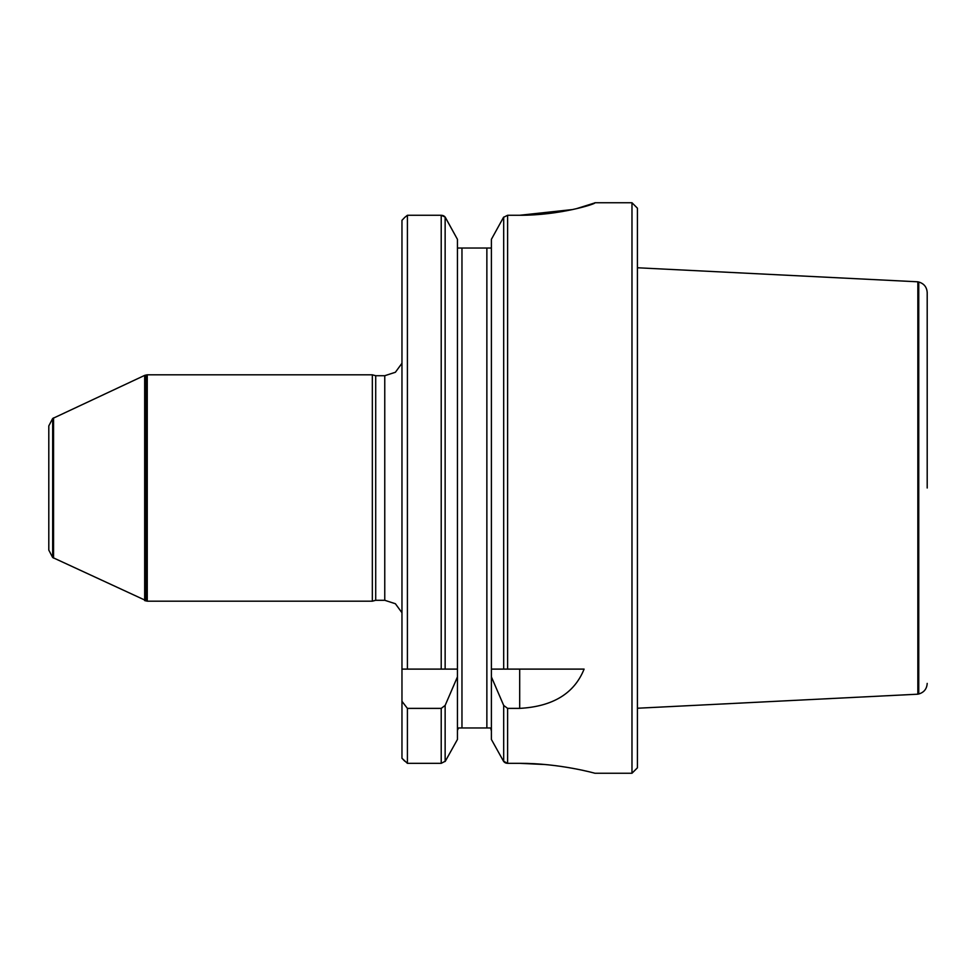 <?xml version="1.0" encoding="UTF-8"?>
<svg xmlns="http://www.w3.org/2000/svg" width="976" height="976" viewBox="0 0 976 976"><rect width="100%" height="100%" fill="white"/><g stroke="black" fill="none" stroke-linecap="round" stroke-linejoin="round"><path stroke-width="1.46" d="M52.667 557.503L48.8 550.086L48.8 425.914L52.667 418.497L52.667 557.503L147.254 601.192L147.254 374.808L372.332 374.808L372.332 601.192L147.254 601.192M404.784 761.195L401.966 758.279L407.407 763.33L441.213 763.33L445.337 761.195L457.439 739.454L457.439 669.109L401.966 669.109L401.966 220.308L404.808 217.343L401.966 220.308M401.966 758.279L401.966 701.305L407.407 708.381L441.213 708.381L445.141 705.441L457.439 676.88M401.966 669.109L401.966 701.305M407.407 763.33L407.407 708.381M407.407 669.109L407.407 215.269L404.808 217.343M441.213 669.109L441.213 215.269L407.407 215.269L441.213 215.269L445.141 217.075L457.439 239.327L445.324 217.343M457.439 739.454L445.337 761.195M444.47 216.367L445.141 217.075L445.141 669.109L457.439 669.109L457.439 239.327M491.392 739.454L503.494 761.195L491.392 739.454L491.392 676.88L503.689 705.441L507.618 708.381L519.696 708.381C552.855 706.539 574.315 693.448 584.099 669.109L491.392 669.109L491.392 239.327L503.506 217.343L491.392 239.327M503.494 761.195L507.618 763.33L519.696 763.33C559.455 763.159 595.775 773.456 594.86 773.248C595.763 773.443 559.455 763.159 519.696 763.33L545.218 764.537M576.291 208.718L594.86 202.898C595.714 203.96 559.492 215.452 519.696 215.269L507.618 215.269L503.506 217.343M594.86 773.248L631.984 773.248L631.984 202.752L594.86 202.752M519.696 215.269L572.619 209.547M503.689 217.075L503.689 669.109L491.392 669.109L491.392 676.88M441.25 215.269L442.701 215.464M443.153 215.611L444.019 216.05M457.439 248.026L491.392 248.026L486.865 248.026L486.865 727.974L458.476 727.974L457.476 730.39M457.634 729.609L457.988 728.73M491.392 730.987L490.843 728.73M491.196 729.609L491.355 730.39M490.355 727.974L486.865 727.974M507.618 708.381L507.618 763.33L506.141 763.134M505.714 762.988L504.812 762.537M504.385 762.219L503.689 761.487L503.689 705.441M631.984 773.248L637.413 767.819L637.413 208.181L631.984 202.752M375.711 600.289L384.764 600.289L384.764 375.711L375.711 375.711L375.711 600.289L372.332 601.192M52.667 418.497L144.668 375.382L144.668 600.618M53.57 417.862L53.57 558.138M927.2 683.395C926.846 688.885 924.028 692.411 918.758 693.985L918.758 282.015C924.028 283.589 926.846 287.115 927.2 292.605L927.2 488M918.758 693.985L917.843 694.192L917.843 281.808L637.413 267.766M441.213 763.33L441.213 708.381M445.141 761.487L445.141 705.441M507.618 669.109L507.618 215.269M461.965 727.974L461.965 248.026M519.696 669.109L519.696 708.381M144.668 375.382L146.351 374.967L146.351 601.033M145.57 375.138L145.57 600.862M375.711 375.711L372.332 374.808M384.764 600.289L395.39 603.729L401.966 612.745M384.764 375.711L395.39 372.271L401.966 363.255M146.351 374.967L147.254 374.808M918.758 282.015L917.843 281.808M917.843 694.192L637.413 708.234"/></g></svg>

